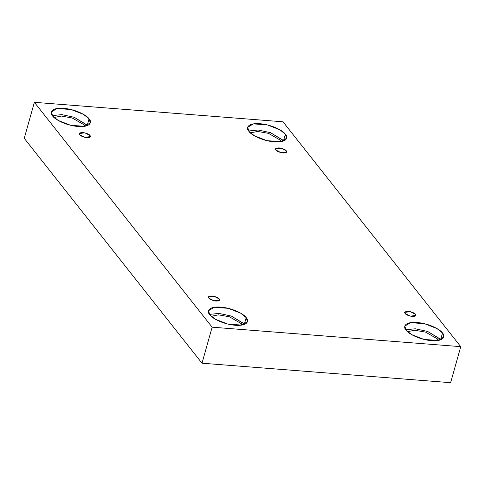 <?xml version="1.0" encoding="UTF-8"?>
<svg xmlns="http://www.w3.org/2000/svg" width="485" height="485" viewBox="0 0 485 485"><rect width="100%" height="100%" fill="white"/><g stroke="black" fill="none" stroke-linecap="round" stroke-linejoin="round"><path stroke-width="0.73" d="M79.643 134.66L84.723 137.291L90.319 136.618L89.961 135.473L89.416 137.413L89.961 135.473C91.216 136.709 90.174 137.431 86.833 137.637C82.705 136.849 80.31 135.855 79.643 134.66C78.388 133.423 79.425 132.702 82.765 132.496C86.894 133.284 89.295 134.278 89.961 135.473L84.881 132.841L79.285 133.514L79.643 134.66M208.859 298.129L213.946 300.761L219.535 300.082L219.184 298.936L218.638 300.876L219.184 298.936C220.439 300.179 219.396 300.9 216.055 301.106C211.927 300.312 209.526 299.324 208.859 298.129C207.604 296.887 208.647 296.165 211.987 295.959C216.116 296.747 218.511 297.741 219.184 298.936L214.097 296.305L208.508 296.984L208.859 298.129M405.163 313.504L410.249 316.135L415.839 315.462L415.487 314.316L414.942 316.256L415.487 314.316C416.742 315.553 415.7 316.281 412.359 316.487C408.231 315.693 405.83 314.698 405.163 313.504C403.908 312.267 404.951 311.546 408.291 311.34C412.42 312.128 414.814 313.122 415.487 314.316L410.401 311.685L404.811 312.358L405.163 313.504M275.941 150.041L281.027 152.672L286.617 151.999L286.265 150.853L285.72 152.787L286.265 150.853C287.52 152.09 286.477 152.811 283.137 153.017C279.008 152.229 276.614 151.235 275.941 150.041C274.686 148.804 275.729 148.077 279.069 147.87C283.198 148.665 285.598 149.659 286.265 150.853L281.179 148.216L275.589 148.895L275.941 150.041M242.215 325.017L241.385 323.683L240.954 325.211L241.385 323.683L242.215 325.017M209.769 314.765L215.316 319.221L227.708 324.053L241.724 325.102L247.447 321.664L246.192 317.614L244.422 323.919L244.701 324.289L231.351 316.068L218.959 313.407L209.49 314.395L218.959 313.407L231.351 316.068L244.422 323.919L246.192 317.614C249.023 320.33 248.544 326.205 235.158 325.271C221.578 324.089 211.133 317.36 209.769 314.765C206.937 312.049 207.416 306.174 220.802 307.108C234.382 308.29 244.828 315.02 246.192 317.614L240.645 313.158L228.253 308.333L214.237 307.278L208.514 310.715L209.769 314.765M85.075 126.239L84.251 124.9L83.82 126.427L84.251 124.9L85.075 126.239M52.629 115.982L58.182 120.444L70.567 125.269L84.59 126.324L90.307 122.881L89.058 118.837L87.282 125.142L87.561 125.512L74.211 117.285L61.819 114.624L52.35 115.612L61.819 114.624L74.211 117.285L87.282 125.142L89.058 118.837C91.889 121.547 91.404 127.422 78.018 126.488C64.444 125.312 53.999 118.582 52.629 115.982C49.797 113.266 50.282 107.397 63.662 108.325C77.242 109.507 87.688 116.236 89.058 118.837L83.505 114.375L71.113 109.549L57.097 108.495L51.374 111.938L52.629 115.982M281.379 141.614L280.548 140.28L280.124 141.808L280.548 140.28L281.379 141.614M248.932 131.362L254.486 135.818L266.871 140.65L280.888 141.699L286.611 138.261L285.356 134.212L283.586 140.517L283.864 140.886L270.515 132.666L258.123 130.004L248.653 130.992L258.123 130.004L270.515 132.666L283.586 140.517L285.356 134.212C288.193 136.928 287.708 142.802 274.322 141.869C260.742 140.686 250.296 133.957 248.932 131.362C246.101 128.646 246.58 122.772 259.966 123.705C273.546 124.887 283.992 131.617 285.356 134.212L279.809 129.756L267.417 124.93L253.4 123.875L247.677 127.319L248.932 131.362M438.513 340.397L437.688 339.063L437.258 340.591L437.688 339.063L438.513 340.397M406.072 330.139L411.62 334.601L424.011 339.427L438.028 340.482L443.751 337.039L442.496 332.995L440.726 339.3L441.004 339.67L427.649 331.449L415.263 328.788L405.793 329.77L415.263 328.788L427.649 331.449L440.726 339.3L442.496 332.995C445.327 335.711 444.848 341.586 431.462 340.652C417.882 339.47 407.436 332.74 406.072 330.139C403.235 327.43 403.72 321.555 417.106 322.489C430.686 323.671 441.132 330.4 442.496 332.995L436.943 328.539L424.557 323.707L410.54 322.658L404.817 326.096L406.072 330.139M282.991 121.796L460.75 346.66L450.626 382.683L460.75 346.66L212.133 327.181L34.374 102.317L282.991 121.796L34.374 102.317L24.25 138.34L34.374 102.317L212.133 327.181L202.009 363.204L212.133 327.181L460.75 346.66L282.991 121.796M24.25 138.34L202.009 363.204L450.626 382.683L202.009 363.204L24.25 138.34M407.533 331.691L414.711 330.218L425.648 332.14L437.688 339.063L425.648 332.14L414.711 330.218L407.533 331.691M250.399 132.908L257.577 131.435L268.508 133.357L280.548 140.28L268.508 133.357L257.577 131.435L250.399 132.908M54.096 117.528L61.274 116.054L72.204 117.976L84.251 124.9L72.204 117.976L61.274 116.054L54.096 117.528M211.236 316.311L218.414 314.838L229.344 316.76L241.385 323.683L229.344 316.76L218.414 314.838L211.236 316.311"/></g></svg>
